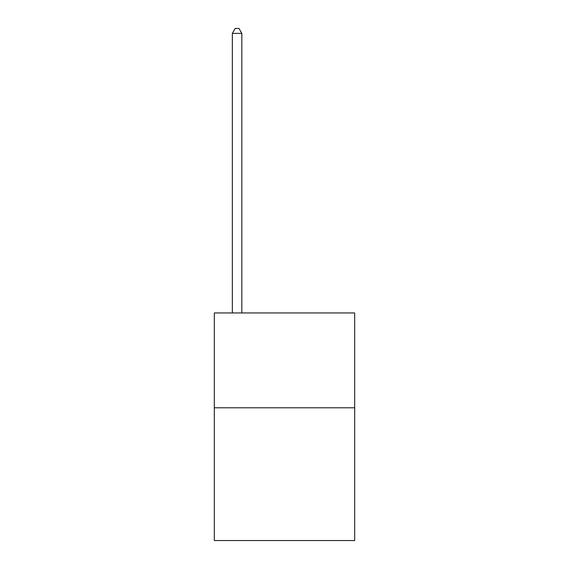 <?xml version="1.0" encoding="UTF-8"?>
<svg xmlns="http://www.w3.org/2000/svg" width="569" height="569" viewBox="0 0 569 569"><rect width="100%" height="100%" fill="white"/><g stroke="black" fill="none" stroke-linecap="round" stroke-linejoin="round"><path stroke-width="0.85" d="M354.679 407.781L354.679 540.55L214.321 540.55L214.321 312.95L354.679 312.95L354.679 407.781L214.321 407.781M241.825 312.95L241.825 33.379L232.344 33.379L232.344 312.95M232.344 33.379L235.189 28.45L238.98 28.45L241.825 33.379"/></g></svg>
